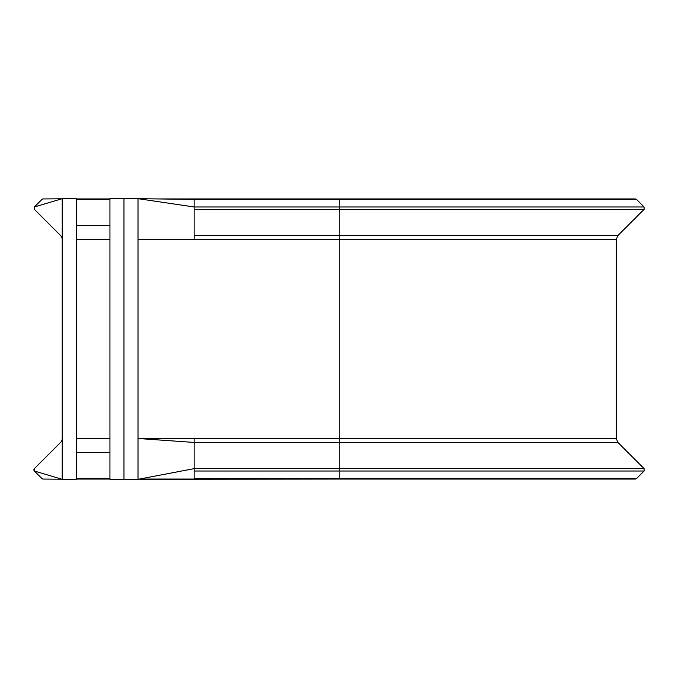 <?xml version="1.0" encoding="UTF-8"?>
<svg xmlns="http://www.w3.org/2000/svg" width="678" height="678" viewBox="0 0 678 678"><rect width="100%" height="100%" fill="white"/><g stroke="black" fill="none" stroke-linecap="round" stroke-linejoin="round"><path stroke-width="1.02" d="M636.557 199.434L635.371 198.942L339.246 198.942L339.246 199.434L636.557 199.434L644.1 206.976L339.246 206.976L339.246 235.554L617.904 235.554L644.1 209.358L644.1 206.976M194.137 235.554L194.137 239.52L616.26 239.52L616.26 438.48L138.007 438.48L138.007 198.671L194.137 199.434L194.137 235.554L339.246 235.554L339.246 479.058L123.972 479.329L123.972 198.671L109.938 198.671L109.938 479.329L123.972 479.329M194.137 438.48L194.137 442.446L617.904 442.446L644.1 468.642L194.137 468.642L194.137 479.058M62.223 438.48A5.61 5.61 0 0 1 60.579 442.446L34.383 468.642L34.383 471.024L41.926 478.566A1.687 1.687 0 0 0 43.121 479.058L43.121 479.058M34.383 471.024A1.687 1.687 0 0 1 34.383 468.642A1.687 1.687 0 0 0 34.383 471.024L62.223 479.329L76.258 479.329L76.258 198.671L62.223 198.671L34.383 206.976L34.383 209.358L60.579 235.554A5.61 5.61 0 0 1 62.223 239.52M62.223 479.329L62.223 198.671M138.007 479.329L138.007 438.48L194.137 442.446L194.137 468.642L138.007 479.329M194.137 199.434L339.246 199.434L339.246 206.976L194.137 206.976L138.007 198.671L123.972 198.671M61.851 198.781L43.104 198.942A1.687 1.687 0 0 0 41.926 199.434A1.687 1.687 0 0 1 43.104 198.942A1.687 1.687 0 0 0 41.926 199.434L34.383 206.976A1.687 1.687 0 0 0 34.18 207.231A1.687 1.687 0 0 1 34.383 206.976M109.938 438.48L76.258 438.48M109.938 239.52L76.258 239.52M138.007 239.52L194.137 239.52M194.137 471.024L644.1 471.024L644.1 468.642M194.137 478.566L636.557 478.566L644.1 471.024M109.938 478.566L76.258 478.566M109.938 452.37L76.258 452.37M194.137 209.358L644.1 209.358M109.938 225.63L76.258 225.63M109.938 199.434L76.258 199.434M616.26 438.48L617.904 442.446M139.439 479.058L635.371 479.058L636.557 478.566M76.258 479.058L109.938 479.058M617.904 235.554L616.26 239.52M171.983 199.137L339.246 198.942L158.033 198.942M109.938 198.942L76.258 198.942M43.104 479.058L61.851 479.219"/></g></svg>
